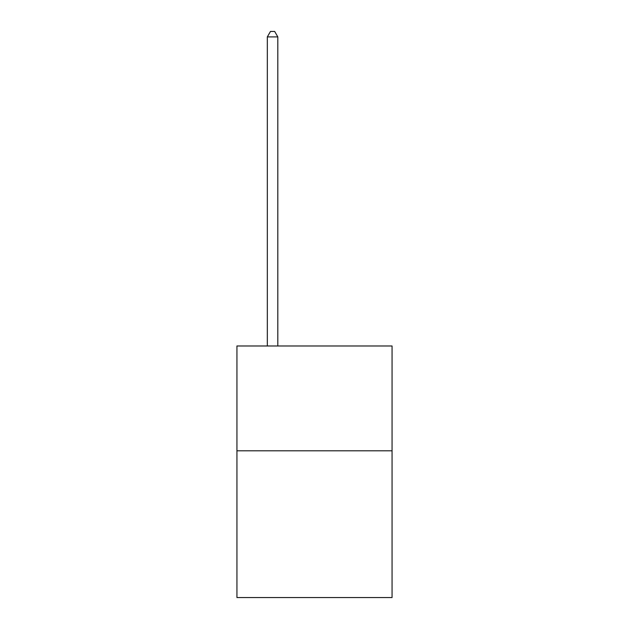 <?xml version="1.0" encoding="UTF-8"?>
<svg xmlns="http://www.w3.org/2000/svg" width="629" height="629" viewBox="0 0 629 629"><rect width="100%" height="100%" fill="white"/><g stroke="black" fill="none" stroke-linecap="round" stroke-linejoin="round"><path stroke-width="0.94" d="M392.064 450.804L392.064 597.55L236.936 597.55L236.936 345.989L392.064 345.989L392.064 450.804L236.936 450.804M277.814 345.989L277.814 36.899L267.333 36.899L267.333 345.989M267.333 36.899L270.478 31.45L274.669 31.45L277.814 36.899"/></g></svg>

